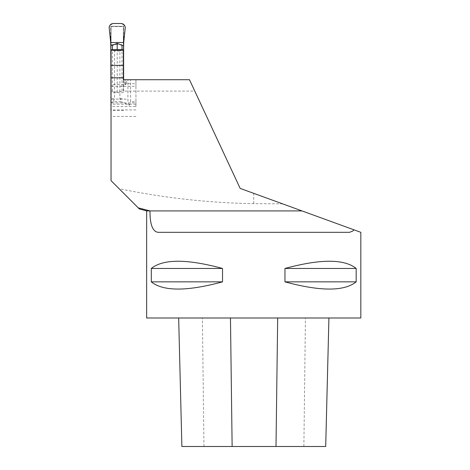 <?xml version="1.0" encoding="UTF-8"?>
<svg xmlns="http://www.w3.org/2000/svg" width="470" height="470" viewBox="0 0 470 470"><rect width="100%" height="100%" fill="white"/><g stroke="black" fill="none" stroke-linecap="round" stroke-linejoin="round"><path stroke-width="0.35" stroke-dasharray="2.35 1.76" d="M111.043 91.098L117.2 92.196L123.628 91.098L123.628 79.724L123.357 91.104L194.797 91.104L240.17 188.405L282.523 203.821L253.741 203.657C208.375 202.887 163.484 197.893 119.063 188.67L111.043 180.65L111.043 44.527L123.357 44.527L123.357 26.279L111.043 26.367L111.043 84.506L124.791 84.506L124.791 79.724L135.942 79.724L135.942 83.707L126.571 83.707L126.571 79.724M123.357 91.104L123.357 44.527M146.652 317.996L360.831 317.996M282.523 203.821L301.987 210.907L146.652 210.907M353.916 229.807L360.831 232.321M151.299 268.464L151.299 281.853C163.266 291.465 187.007 291.465 222.527 281.853L222.527 268.464L151.299 268.464C163.266 258.847 187.007 258.847 222.527 268.464M284.955 281.853C320.47 291.465 344.216 291.465 356.178 281.853L356.178 268.464C344.216 258.847 320.47 258.847 284.955 268.464L284.955 281.853L356.178 281.853M138.239 207.846L119.063 188.67M130.59 79.724L135.942 79.724L135.942 101.72L130.59 101.72L130.59 79.724L123.357 79.724L123.357 26.367M194.797 91.104L189.486 79.724L123.357 79.724L123.357 49.838M349.51 232.321L157.973 232.321M135.942 83.707L135.942 86.28L111.043 86.28L111.043 84.506M111.043 26.367L111.043 44.527M111.043 86.28L111.043 49.838M123.357 26.279L111.043 26.279M126.571 83.707L125.566 84.606L124.791 84.506M135.942 86.28L135.942 104.193L135.942 102.895L111.043 102.895M135.942 102.895L135.942 106.549L111.043 106.549M135.942 106.549L135.942 101.72M122.229 49.708L119.879 51.06L119.879 98.659L121.125 101.72L129.42 105.174L130.59 101.72M121.125 101.72L113.282 101.72L114.527 98.659L114.527 51.06L112.177 49.708M111.043 102.736L113.282 101.72M125.566 84.606L125.566 79.724M124.897 84.606L124.897 79.724M129.42 105.174A8.031 3.966 -84.8 0 1 127.91 99.382L127.91 79.724M284.955 268.464L356.178 268.464M222.527 281.853L151.299 281.853M110.779 42.241L110.779 38.587L109.169 27.848M123.628 91.098L123.628 38.587L125.231 27.724L124.291 25.098L123.657 26.573L110.744 26.573L110.115 25.098L113.452 23.5M124.291 25.098L120.949 23.5M110.744 38.846L110.744 26.167M110.115 25.098L109.169 27.724M123.628 38.587L123.628 42.241M110.779 38.587L110.779 99.07L123.628 99.07M110.779 110.509L110.779 99.07M123.628 110.509L111.043 110.509M123.657 38.846L123.657 26.167M123.628 92.625L111.043 92.625M112.383 91.098L112.383 49.708M117.2 92.196L117.2 49.708M122.024 91.098L122.024 49.708M110.744 38.293L110.744 26.573M123.657 38.293L123.657 26.573M181.884 446.5L325.704 446.5M328.924 317.996L178.659 317.996L328.924 317.996M253.741 203.657L253.741 193.346M135.942 109.915L111.043 109.915M119.879 51.06L114.527 51.06M111.043 98.97L114.527 98.659M119.879 98.659L127.91 99.382M203.945 446.5L202.4 317.996M303.879 446.5L305.435 317.996M135.942 104.193L111.043 104.193M135.942 116.466L111.043 116.466"/><path stroke-width="0.7" d="M111.043 77.82L111.043 180.65L138.239 207.846L149.983 210.907L301.987 210.907L360.831 232.321L360.831 317.996L146.652 317.996L146.652 210.907L149.983 210.907C149.906 224.325 152.568 231.463 157.973 232.321L349.51 232.321L352.811 231.052L353.916 229.807L240.17 188.405L189.486 79.724L123.357 79.724L123.357 50.237L111.043 50.237L111.043 77.82L123.357 77.82M222.527 268.464L222.527 281.853C187.007 291.465 163.266 291.465 151.299 281.853L151.299 268.464L222.527 268.464C187.007 258.847 163.266 258.847 151.299 268.464M356.178 281.853C344.216 291.465 320.47 291.465 284.955 281.853L284.955 268.464C320.47 258.847 344.216 258.847 356.178 268.464L356.178 281.853L284.955 281.853M138.239 207.846L139.332 208.939L146.652 210.907M124.791 79.724L123.628 79.724L123.628 45.402L122.024 45.402L117.2 43.334L112.383 45.402L110.779 45.402L111.043 110.509M111.043 50.237L111.043 49.838L112.177 49.708L122.229 49.708L123.357 49.838L123.357 50.237M123.357 65.365L111.043 65.365M356.178 268.464L284.955 268.464M151.299 281.853L222.527 281.853M110.779 43.334L109.169 27.783A4.283 4.283 0 0 1 113.452 23.5L120.949 23.5A4.283 4.283 0 0 1 125.231 27.783L123.628 43.334M123.745 42.241L123.628 45.402M110.662 42.241L110.779 45.402M123.628 42.529L110.779 42.529M112.383 49.708L112.383 45.402M117.2 49.708L117.2 43.334M122.024 49.708L122.024 45.402M328.93 317.996L325.704 446.5L181.884 446.5L178.665 317.996L181.884 446.5M276.002 446.5L277.682 317.996M325.692 446.5L328.924 317.996M232.133 446.5L230.464 317.996"/></g></svg>

